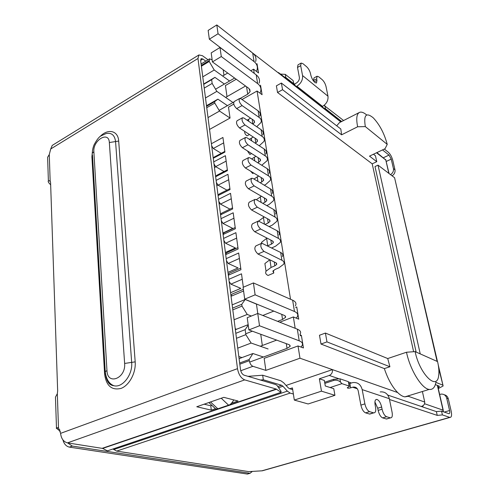 <?xml version="1.0" encoding="UTF-8"?>
<svg xmlns="http://www.w3.org/2000/svg" width="499" height="499" viewBox="0 0 499 499"><rect width="100%" height="100%" fill="white"/><g stroke="black" fill="none" stroke-linecap="round" stroke-linejoin="round"><path stroke-width="0.75" d="M243.325 287.218L241.504 273.808L228.86 279.309M228.336 275.217L240.942 269.697L238.665 253.012L226.197 258.638M225.685 254.64L238.123 248.982L235.902 232.671L223.596 238.422M223.09 234.511L235.366 228.742L233.189 212.786L221.045 218.656M220.552 214.832L232.665 208.938L230.544 193.338L218.55 199.313M218.069 195.571L230.033 189.57L227.956 174.307L216.111 180.388M215.643 176.727L227.45 170.627L225.417 155.688L213.728 161.869M213.26 158.283L224.924 152.083L222.934 137.456L211.389 143.737M289.832 388.765L292.433 387.891L294.316 400.079L308.132 403.965L334.929 395.32L321.468 391.16L294.316 400.079M321.468 391.16L319.379 378.797L329.253 375.46L338.403 378.566M286.064 385.434L332.453 369.622C332.69 372.429 331.623 374.375 329.253 375.46M278.018 72.623L278.766 72.667L280.369 74.47L340.817 121.937M334.929 395.32L333.769 388.696L325.286 385.983L324.331 380.425L319.379 378.797M105.938 376.021L106.006 377.2M202.769 76.858L214.227 70.003L229.297 80.826M223.964 75.237L223.178 69.735M214.227 70.003L209.212 61.471L209.568 58.832L212.144 59.849M209.212 61.471L201.396 66.211M239.651 363.029L249.169 359.517L252.912 353.517L239.09 358.662M300.099 334.885L301.377 335.378L303.429 347.959L298.015 345.957L299.986 358.213L265.861 370.389L252.906 366.316C251.084 365.474 249.893 363.596 249.325 360.69L249.169 359.517M265.861 370.389L264.152 358.351L298.015 345.957M263.435 357.028L252.912 353.517M232.372 102.083L216.84 91.367L212.156 83.439L211.651 79.665L214.932 77.357L224.375 84.044M227.001 96.638L225.423 85.541L236.252 79.247M422.397 391.503L424.724 402.057C424.817 404.171 423.782 405.6 421.611 406.348L422.241 406.099M415.106 351.608C419.653 374.038 437.037 391.172 438.652 375.703C439.214 371.898 438.858 367.202 437.579 361.607L415.106 351.608L406.498 352.244L387.729 358.544L325.417 333.064L319.485 335.247L321.007 344.048L384.342 368.599C387.817 378.959 392.251 386.937 397.659 392.545C400.254 395.096 402.656 396.543 404.87 396.873L408.269 396.275L407.602 396.038M262.324 345.495L260.734 334.268M235.821 333.307L245.165 329.639L248.221 325.061M245.165 329.639L245.839 334.648L236.464 338.291M237.736 348.152L251.134 343.05L245.839 334.648M251.134 343.05L268.1 348.957M230.588 292.701L240.817 288.36L230.869 284.143L229.128 281.361M227.968 272.373L238.06 267.932L228.186 263.466L226.465 260.69M227.026 261.601L226.602 261.794M225.405 252.488L235.372 247.941L225.567 243.238L223.858 240.481M224.7 241.84L224.07 242.134M222.897 233.027L232.734 228.392L223.003 223.458L221.313 220.714M222.411 222.504L221.593 222.897M220.446 213.984L221.288 213.572M220.159 203.567L219.161 204.06M217.951 185.029L216.784 185.622M215.917 166.797L214.458 167.558M212.156 83.439L204.216 88.111M203.735 84.35L211.651 79.665M214.932 77.357L203.692 84.013M250.392 51.303L280.369 74.47M250.666 51.141L250.735 51.578M254.241 73.378L253.567 69.18L258.532 72.966L257.029 63.735M290.518 299.257L257.072 91.011L262.081 94.685L260.534 85.204M295.183 328.311L293.356 316.934L298.733 319.16L296.737 306.954L295.633 307.39M397.659 392.545L299.986 358.213M277.531 92.483L282.553 89.701L281.38 83.046L276.384 85.84L277.531 92.483L372.204 163.84L413.627 351.714M358.949 112.693L339.401 122.66L336.706 125.817M424.724 402.057L408.269 396.275L409.261 395.526M248.165 324.656L235.36 329.714M223.677 142.882L213.279 148.484L221.257 153.318M213.229 158.027L214.383 156.979L224.837 151.415M213.99 163.922L215.63 166.635L224.051 171.531M226.159 161.115L215.63 166.635M215.599 176.428L216.759 175.305L227.344 169.828M216.379 182.447L218.038 185.173L226.945 190.131M228.692 179.74L218.038 185.173M218.026 195.221L219.186 194.03L229.902 188.647M218.818 201.371L220.489 204.11L229.933 209.131M231.287 198.77L220.489 204.11M220.502 214.427L221.662 213.16L232.522 207.871M233.931 218.225L223.003 223.458M223.028 234.056L224.201 232.715L235.197 227.532M236.638 238.11L225.567 243.238M225.617 254.122L226.789 252.7L237.936 247.623M239.408 258.445L228.186 263.466M228.261 274.643L229.44 273.14L240.736 268.175M242.24 279.247L230.869 284.143M230.968 295.633L232.147 294.042L243.356 289.301M235.241 328.772L236.551 329.246M238.821 356.554L242.003 357.583M211.651 145.789L213.279 148.484M205.488 97.96L216.84 91.367M282.553 89.701L341.59 134.811L357.646 126.771L365.324 126.596L387.23 144.379L385.053 148.708L369.491 156.131L376.77 161.688L375.448 155.769L373.464 154.235M257.072 91.011L242.015 99.507M233.788 104.141L228.492 107.129L230.039 118.051L209.543 129.428M243.587 290.986L231.049 296.269M232.16 304.883L245.202 299.475L256.449 304.091L257.777 313.472L247.217 317.688L248.882 329.92L259.505 325.766L299.207 340.817C302.357 342.089 303.249 343.78 301.889 345.882L300.878 347.017M321.007 344.048L326.97 341.896L389.912 366.759L384.342 368.599M325.417 333.064L326.97 341.896M376.77 161.688L372.204 163.84M281.38 83.046L340.823 128.998L341.59 134.811M206.561 106.299L214.601 101.684L217.901 99.158L227.45 105.645M214.601 101.684L214.788 103.093L206.742 107.703M230.039 118.051L219.529 111.065L214.788 103.093M234.075 319.747L247.242 314.445L251.34 316.035M245.202 299.475L241.772 304.315L232.578 308.108M208.014 117.571L219.529 111.065M217.901 99.158L206.486 105.713M247.242 314.445L242.009 306.087L241.772 304.315M387.729 358.544L389.912 366.759M387.23 144.379C384.324 133.501 379.652 124.644 373.227 117.801C366.123 112.032 363.49 114.963 365.324 126.596M242.009 306.087L232.802 309.867M406.498 352.244C410.097 369.84 421.717 388.709 429.159 389.432C432.752 389.869 435.016 387.399 435.951 382.016M366.709 114.982C363.921 112.618 361.6 111.72 359.76 112.281C356.685 113.591 355.98 118.425 357.646 126.771M301.377 335.378L300.248 335.796M293.356 316.934L279.777 322.204M253.567 69.18L250.804 70.783M263.983 251.384C260.703 248.122 259.985 245.402 261.832 243.219L280.663 252.482L281.904 260.26C283.894 261.308 284.486 262.63 283.682 264.233L278.941 267.795L275.174 269.404L272.866 271.125L273.764 273.047L268.069 275.473C265.83 274.388 265.156 272.965 266.042 271.213L271.069 267.452L274.849 265.824L276.727 264.414L276.003 262.811L257.989 254.041L263.983 251.384L281.904 260.26M261.283 243.468L255.868 245.907C253.997 248.097 254.708 250.81 257.989 254.041M282.446 256.517C283.245 254.889 282.652 253.548 280.663 252.482M269.797 259.792L264.894 263.553L265.393 266.865M257.946 221.238L252.525 223.777C250.797 225.928 251.527 228.586 254.715 231.736L260.621 229.01C257.434 225.835 256.698 223.172 258.401 221.02L277.207 230.794L278.417 238.391C280.394 239.495 280.993 240.874 280.207 242.539L275.554 246.213L271.687 247.934M260.621 229.01L278.417 238.391M279.003 235.004C279.783 233.32 279.184 231.916 277.207 230.794M267.607 245.864L271.487 244.13L273.333 242.676L272.604 240.998L254.715 231.736M267.002 238.098L261.701 242.196L261.333 243.425M254.69 199.544L249.269 202.176C247.672 204.297 248.421 206.892 251.527 209.967L257.341 207.185C254.247 204.085 253.486 201.477 255.064 199.363L256.205 199.606L273.839 209.617L275.018 217.034C276.982 218.194 277.581 219.635 276.82 221.35L272.242 225.136L269.248 226.515M257.341 207.185L275.018 217.034M275.641 213.996C276.396 212.256 275.797 210.796 273.839 209.617M264.214 216.928L258.744 221.013M265.2 224.338L268.206 222.947L270.015 221.45L269.285 219.703L251.527 209.967M251.508 178.374L246.101 181.093C244.622 183.177 245.389 185.722 248.408 188.728L254.141 185.884C251.134 182.859 250.355 180.301 251.814 178.224L253.03 178.486L270.539 188.94L271.693 196.182C273.645 197.392 274.25 198.883 273.508 200.66L269.005 204.54L266.772 205.607M254.141 185.884L271.693 196.182M272.36 193.469C273.096 191.678 272.491 190.169 270.539 188.94M261.439 196.25L256.336 199.681M262.755 203.33L265 202.251L266.778 200.71L266.042 198.908L248.408 188.728M248.408 157.709L243.013 160.503C241.647 162.549 242.433 165.044 245.365 167.982L251.016 165.088C248.09 162.125 247.298 159.624 248.645 157.584L249.93 157.865L267.321 168.731L268.45 175.81C270.389 177.07 271.001 178.617 270.277 180.438L265.848 184.418L264.27 185.198M251.016 165.088L268.45 175.81M269.154 173.415C269.865 171.569 269.26 170.009 267.321 168.731M258.688 176.053L253.954 179.041M260.278 182.815L263.615 180.457L262.873 178.586L245.365 167.982M255.725 192.951L254.852 192.446M239.607 98.49L234.199 101.547C233.12 103.468 233.937 105.825 236.651 108.601L242.077 105.57C239.37 102.769 238.547 100.405 239.607 98.49L241.067 98.833L258.095 110.822L259.149 117.433C261.052 118.824 261.669 120.508 261.008 122.467L256.736 126.727M242.077 105.57L259.149 117.433M259.954 115.899C260.615 113.922 259.998 112.231 258.095 110.822M250.617 118.163L247.099 120.19M252.831 124.083L254.552 122.38L253.798 120.346L236.651 108.601M249.475 134.518L247.049 135.815C245.271 134.618 244.491 133.139 244.697 131.374M242.414 117.808L237.069 120.746C235.896 122.71 236.707 125.112 239.489 127.937L244.99 124.95C242.208 122.099 241.397 119.691 242.545 117.733L243.955 118.057L261.102 129.69L262.181 136.452C264.096 137.805 264.713 139.439 264.027 141.36L259.243 145.77M244.99 124.95L262.181 136.452M262.954 134.643C263.628 132.709 263.01 131.056 261.102 129.69M253.274 137.025L249.35 139.321M255.313 143.207L257.503 141.304L256.754 139.321L239.489 127.937M251.596 153.549L249.856 154.453L247.46 150.935M245.377 137.524L240 140.394C238.74 142.402 239.539 144.841 242.395 147.729L247.966 144.785C245.115 141.878 244.317 139.427 245.558 137.425L246.905 137.73L264.177 148.989L265.281 155.906C267.208 157.216 267.82 158.807 267.115 160.678L261.757 165.256M247.966 144.785L265.281 155.906M266.017 153.811C266.716 151.921 266.098 150.311 264.177 148.989M255.962 156.318L251.633 158.931M257.796 162.78L260.528 160.659L259.779 158.732L242.395 147.729M253.685 173.022L252.725 173.509L250.548 171.12M246.381 67.44L209.337 39.19L208.145 30.414L216.803 24.95L218.057 33.751L254.072 61.614C256.966 63.972 257.946 66.76 257.016 69.985L256.442 71.376M209.337 39.19L218.057 33.751M255.65 61.564C256.567 58.314 255.582 55.501 252.7 53.119L216.803 24.95M240.206 98.434L247.71 94.192L250.118 91.623L248.989 88.51L212.424 61.913L211.202 52.888L220.003 47.492L221.288 56.549L257.627 83.601C260.54 85.89 261.52 88.61 260.559 91.76L259.967 93.132M212.424 61.913L221.288 56.549M259.156 83.115C260.104 79.94 259.124 77.189 256.218 74.869L220.003 47.492M227.706 73.029L222.616 76.029M215.556 89.19L234.63 78.069M245.558 86.015L225.623 97.424M219.111 110.366L233.744 102.089M249.637 362.093L287.012 348.371L289.975 346.537L290.218 345.901L289.177 344.709L248.882 329.92M300.024 334.392C301.359 332.234 300.46 330.494 297.323 329.165L257.758 313.466L259.505 325.766M295.377 305.825C296.668 303.529 295.757 301.652 292.639 300.192L253.423 282.933L243.088 287.324L244.697 299.157L255.114 294.834L294.466 311.488C297.591 312.898 298.496 314.726 297.186 316.965L296.25 318.131M255.114 294.834L253.423 282.933M244.697 299.157L284.623 315.549L285.559 316.36L285.534 317.352L282.546 319.454L281.754 314.364M106.487 377.649L106.156 377.793M276.652 340.106L260.316 346.25M273.801 311.102L262.811 315.468M112.643 385.577L113.211 385.359M245.72 333.787L252.363 331.199M277.65 321.356L282.546 319.454M280.569 74.083L285.285 74.363L293.088 80.539L293.849 83.876M293.992 84.25L296.306 83.09C298.533 81.611 299.556 79.697 299.363 77.351L297.51 67.452L297.99 64.858L301.147 63.067L302.955 63.679L306.592 66.704C308.519 68.538 309.842 70.908 310.565 73.821L310.865 75.343C312.343 80.09 314.22 82.647 316.478 82.996L316.946 80.351L314.202 81.855M324.051 105.395L343.593 120.521M384.324 149.058L388.372 152.289C390.337 154.135 391.802 156.817 392.775 160.347L394.983 169.841C395.333 172.28 394.366 174.282 392.089 175.835M293.381 394.029L290.131 393.087L287.355 391.141L282.939 386.226L278.598 387.704M112.992 448.975L116.623 451.108L248.727 471.617L262.299 470.806L449.936 417.438L442.413 414.919L437.224 415.38L389.488 399.487M360.889 405.119C361.869 409.267 363.434 411.85 365.586 412.873L369.591 411.65C367.445 410.627 365.879 408.032 364.894 403.878L360.889 405.119L358.22 390.892C357.465 388.085 355.775 386.819 353.155 387.081L350.672 387.848C348.495 388.365 347.373 388.303 347.298 387.667L349.419 386.5L349.157 386.058L341.909 383.65L330.12 387.53M394.983 169.841L393.437 168.637L391.222 159.125L389.014 155.089L382.508 149.918M341.69 121.494L325.454 108.707L324.855 105.688M324.231 108.408L325.454 108.707M313.653 81.218L313.522 80.557L316.647 78.842L317.096 76.235L318.742 76.809L322.198 79.678C324.032 81.424 325.311 83.732 326.034 86.589L327.98 96.207L302.562 75.574C302.918 79.927 301.022 83.476 296.886 86.215L296.369 86.502M322.017 106.667L322.522 106.399C326.558 103.823 328.379 100.43 327.98 96.207M302.562 75.574L300.679 65.662L301.147 63.067M293.088 80.539L293.936 84.593M293.662 83.676L285.852 77.532L285.285 74.363M284.112 76.871L285.852 77.532M349.356 386.151L348.346 381.666L349.157 386.058M348.907 383.725L352.862 382.577C357.677 382.109 360.783 384.461 362.187 389.619L389.332 398.695C387.923 393.761 384.879 391.497 380.201 391.908M364.894 403.878L362.187 389.619M389.332 398.695L392.095 412.317C392.694 416.01 392.139 417.863 390.436 417.869L386.369 418.985L382.658 417.894C380.631 416.921 379.128 414.426 378.155 410.396L377.724 408.226L374.911 401.976M387.773 395.071L436.376 411.606L437.224 415.38M436.376 411.606L441.553 411.151L442.413 414.919M444.278 394.759C446.349 395.252 447.69 396.593 448.289 398.77L451.158 411.082C451.982 415.23 451.576 417.345 449.936 417.438M439.65 394.484L441.21 394.098C444.004 394.004 445.838 395.364 446.711 398.177L449.58 410.527C449.986 412.592 449.786 413.652 448.969 413.696L441.553 411.151M277.781 386.513L281.53 385.234L263.322 379.789L262.686 375.223L280.868 380.774L283.675 382.77L288.073 387.679L289.451 388.652L292.701 389.619M281.53 385.234L282.939 386.226M324.837 383.375L333.744 380.413C336.307 379.814 338.565 380.388 340.511 382.134L341.909 383.65M340.511 382.134L339.913 378.797L348.346 381.666M248.034 376.346L262.686 375.223M263.322 379.789L260.397 380.02M438.727 368.381L443.131 385.97L438.297 388.559M393.437 168.637C393.78 171.082 392.813 173.091 390.53 174.65M313.522 80.557L313.983 77.95L316.996 76.285M339.913 378.797L333.55 379.296L324.649 382.271M387.667 418.686L386.369 418.985M370.982 413.696L369.722 414.076L365.586 412.873M437.473 361.557L394.578 177.725L437.105 361.395M316.647 78.842L316.946 80.351M369.591 411.65L373.52 412.829L369.534 414.033M375.71 399.768L376.857 399.406C375.142 399.431 374.562 401.283 375.123 404.982L375.554 407.184C376.134 410.976 375.516 412.873 373.707 412.873L373.52 412.829M376.857 399.406C378.991 400.223 380.587 402.762 381.648 407.028L382.078 409.211L378.155 410.396M382.658 417.894L386.582 416.727C384.567 415.748 383.064 413.241 382.078 409.211M386.582 416.727L390.274 417.831M251.945 471.617L250.111 473.289L247.223 474.031L69.367 447.116C66.199 446.374 64.04 443.967 62.905 439.881M248.564 473.651L247.223 474.031M60.342 431.323L56.281 428.167L56.474 427.774L58.483 427.836L60.597 433.344C61.184 438.565 63.473 441.74 67.465 442.881L244.703 379.889C241.005 378.261 238.603 374.518 237.493 368.661L197.978 58.489L198.926 54.94L202.438 55.713L208.027 59.768M420.233 353.885L378.017 165.15L394.578 177.725M442.588 385.06L435.889 382.377M213.266 406.648L215.836 409.037L217.845 408.812L210.503 401.976M221.25 398.233L228.573 405.157C230.239 404.845 231.966 403.092 233.769 399.911M228.573 405.157L217.845 408.812M435.346 384.592L439.176 386.101L439.413 386.494L438.003 387.299M50.661 184.761C48.546 182.827 47.792 181.524 48.384 180.863L50.15 180.819L50.586 182.678L57.659 390.91L57.329 393.674L55.464 397.154L56.468 427.774M198.926 54.94L52.22 145.415L50.73 148.964L49.264 154.553L47.611 157.304L48.384 180.863M59.138 430.019L59.83 429.764M69.367 447.116L72.293 446.087L67.639 442.906M72.293 446.087L249.887 473.27M378.017 165.15L375.005 166.566L416.135 352.063M244.703 379.889L276.197 389.039L281.031 392.32L281.043 391.285L276.945 385.29L275.542 384.517L244.086 375.173C242.246 374.35 241.048 372.485 240.499 369.572L200.648 60.404L201.122 58.62L202.868 59.001L200.642 60.36M205.8 61.121L202.868 59.001M231.524 403.236L238.048 401.009L223.795 397.347L196.762 406.754L211.277 410.147L215.481 408.712M276.558 389.22L102.638 448.433L67.465 442.881M204.147 404.184L210.79 405.774L211.913 405.388M211.277 410.147L210.79 405.774M102.638 448.433L107.397 450.859L281.031 392.32M348.645 382.047L351.396 382.983M209.1 60.635L201.29 65.381M376.533 152.775L385.789 159.998L376.901 152.594M437.367 385.39L443.411 411.794M389.07 173.546L385.789 159.998L388.852 173.384M423.277 405.456L422.528 406.897M443.093 411.681L443.037 410.159L424.587 403.741M239.807 364.195L249.325 360.69M252.906 366.316L240.736 370.738M273.377 270.502L273.764 273.047M274.849 265.824L274.25 261.956M271.069 267.452L269.909 259.842M270.863 240.1L271.487 244.13M267.763 245.795L266.609 238.279M268.206 222.947L267.558 218.755M264.42 223.914L263.41 217.302M265 202.251L264.327 197.916M261.133 202.407L260.278 196.812M261.863 182.029L261.17 177.557M257.927 181.411L257.216 176.789M252.881 124.058L252.126 119.199M248.745 121.307L248.446 119.355M255.806 142.945L255.07 138.211M251.733 140.874L251.303 138.073M258.8 162.269L258.089 157.659M254.789 160.903L254.228 157.21M252.7 53.119L254.072 61.614M256.218 74.869L257.627 83.601M247.71 94.192L246.556 86.739M297.323 329.165L299.207 340.817M294.466 311.488L292.639 300.192M107.11 380.381L107.017 378.86M287.012 348.371L286.283 343.643M290.131 393.087L116.623 451.108M262.075 470.763L449.705 417.376M357.328 388.783L352.631 387.218M322.466 106.43L322.61 107.135M294.984 85.416L294.716 83.969M297.51 67.452L300.679 65.662M349.868 383.481L350.672 387.848M446.711 398.177L448.289 398.77M287.355 391.141L113.653 449.58M389.014 155.089L383.45 157.709M296.886 86.215L322.522 106.399M333.55 379.296L333.744 380.413M391.222 159.125L386.295 161.433M439.419 387.979L438.035 387.442M444.222 412.074L449.58 410.527M381.648 407.028L377.724 408.226M251.87 471.998L251.82 471.63M49.264 154.553L50.15 180.819M57.329 393.674L58.483 427.836M99.844 136.776C107.697 128.237 118.151 130.351 118.687 141.067L135.185 361.856C136.077 372.722 129.353 385.328 121.057 388.403C111.707 390.605 106.225 385.839 104.615 374.125L91.903 156.786L92.54 150.23M60.597 433.344L237.493 368.661M197.978 58.489L50.73 148.964M276.197 389.039L102.245 448.302M118.687 141.067L115.568 141.56C114.695 135.067 111.489 132.416 105.956 133.601L100.873 135.959C99.008 136.894 96.712 139.901 93.987 144.991C92.808 148.203 92.271 150.935 92.371 153.193L93.868 151.665C92.764 140.263 108.838 130.576 109.343 142.533L115.568 141.56L131.667 362.386L135.185 361.856M92.546 156.206L91.903 156.786M105.426 373.626L104.615 374.125M105.47 373.913C106.337 380.481 109.169 384.423 113.978 385.739C122.548 388.072 132.909 374.5 131.667 362.386L124.631 363.447C126.06 378.467 107.341 385.727 106.961 370.57L93.868 151.665M92.477 154.958L105.233 371.693L106.961 370.57M105.333 372.89L105.233 371.693C106.218 379.265 109.131 383.949 113.978 385.739C110.946 385.359 107.042 384.136 105.52 374.206M109.343 142.533L124.631 363.447M280.139 73.746L341.197 121.744M437.586 385.478L443.262 410.272M209.568 58.832L201.109 63.978M385.995 160.198L385.59 159.437M429.159 389.432L404.87 396.873M276.727 264.414L276.533 263.166M266.042 271.213L264.894 263.553M273.333 242.676L273.128 241.373M261.85 243.219L261.701 242.196M270.015 221.45L269.809 220.096M266.778 200.71L266.56 199.313M263.615 180.457L263.391 179.01M254.552 122.38L254.303 120.808M257.503 141.304L257.266 139.77M260.528 160.659L260.297 159.169M249.749 89.252L250.118 91.623M285.185 315.904L285.44 317.526M289.738 345.034L289.975 346.537M356.985 388.359L353.155 387.081M390.436 417.869L386.532 419.023M442.969 385.272L438.241 364.869M369.722 414.076L373.707 412.873M215.836 409.037L208.85 402.55M247.448 474.05L250.111 473.289M50.305 181.174L48.559 180.757M58.626 427.974L56.281 428.167"/></g></svg>
